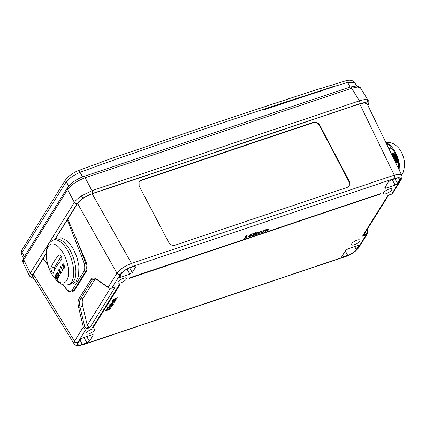 <?xml version="1.0" encoding="UTF-8"?>
<svg xmlns="http://www.w3.org/2000/svg" width="426" height="426" viewBox="0 0 426 426"><rect width="100%" height="100%" fill="white"/><g stroke="black" fill="none" stroke-linecap="round" stroke-linejoin="round"><path stroke-width="0.64" d="M388.501 144.02A19.25 8.973 71.4 0 1 388.629 144.11A19.25 8.973 71.4 0 1 399.78 171.257A19.239 8.967 -108.6 0 0 388.634 144.11M386.025 142.859L386.233 142.646L387.383 143.333M386.403 143.642L387.282 143.205L388.491 144.015L386.717 144.292M386.781 144.425L388.177 143.812L389.279 144.664L388.837 144.43L390.264 146.773A22.977 10.709 71.4 0 1 391.121 147.966L395.674 153.589L397.442 157.364L398.422 161.087L398.507 168.132A22.977 10.709 71.4 0 1 398.576 168.776M388.863 148.722L391.121 147.966M390.264 146.773L388.246 147.449M388.837 144.43L387.074 145.026M63.469 253.63A20.379 9.5 -108.6 0 0 48.127 246.611A20.379 9.5 -108.6 0 0 51.439 273.359A20.379 9.5 -108.6 0 0 66.781 280.377A20.379 9.5 -108.6 0 0 63.469 253.63M53.442 273.055C53.128 273.668 52.558 273.29 51.732 271.916L50.811 268.3A76.249 24.612 -28.9 0 1 58.676 255.227L59.23 254.833L61.253 256.074C61.978 257.618 61.994 258.923 61.301 259.977A76.249 24.612 151.1 0 0 53.442 273.055L53.202 273.343M68.394 284.621L70.551 283.897A23.51 10.959 -108.6 0 0 70.002 250.227A23.51 10.959 -108.6 0 0 55.577 239.321L53.42 240.046C49.911 242.112 48.181 243.619 48.223 244.561L46.594 249.178L46.194 255.493C46.578 261.798 48.34 267.874 51.487 273.71L57.441 281.458L61.525 284.158C62.02 284.35 64.385 285.676 68.394 284.621A23.51 10.959 -108.6 0 0 67.851 250.951A23.51 10.959 -108.6 0 0 53.42 240.046M119.866 284.323L119.259 284.728L92.437 327.743L93.353 327.333L120.153 284.43L119.866 284.323M88.917 333.872A4.808 1.523 151.3 0 0 94.572 329.261A4.808 1.523 151.3 0 0 91.787 329.271A4.808 1.523 151.3 0 0 86.137 333.883A4.808 1.523 151.3 0 0 88.917 333.872M354.23 244.748A4.808 1.523 151.3 0 0 359.885 240.142A4.808 1.523 151.3 0 0 357.1 240.152A4.808 1.523 151.3 0 0 351.445 244.764A4.808 1.523 151.3 0 0 354.23 244.748M120.824 282.789A4.808 1.523 151.3 0 0 126.479 278.183A4.808 1.523 151.3 0 0 123.694 278.194A4.808 1.523 151.3 0 0 118.039 282.8A4.808 1.523 151.3 0 0 120.824 282.789M386.132 193.67A4.808 1.523 151.3 0 0 391.787 189.064A4.808 1.523 151.3 0 0 389.002 189.075A4.808 1.523 151.3 0 0 383.352 193.681A4.808 1.523 151.3 0 0 386.132 193.67M110.797 308.584L110.936 308.019L109.754 308.051L107.474 309.856L105.989 310.352L106.388 309.319L105.366 310.911L107.506 310.192L109.551 308.467L110.243 308.781L109.732 309.548L110.797 308.584L110.6 308.227L110.345 308.568M109.967 307.987L110.243 308.781M115.015 301.48L110.861 303.429L111.159 303.876L110.03 304.76L110.281 305.213L109.583 305.724L113.172 304.521L113.422 304.127L110.93 304.963L110.59 304.643L114.269 302.769L111.777 303.61L111.42 303.312L115.084 301.459M111.777 303.61L111.255 303.003M110.93 304.963L110.419 304.334M110.03 304.76L109.833 304.409M110.861 303.429L110.664 303.072M267.331 230.535L268.529 229.05L268.721 229.401L268.039 228.954L266.564 229.779L263.816 230.461L262.837 232.463L264.115 230.855L265.329 230.141L265.691 230.477L264.919 231.712L265.606 231.478L266.495 230.056L267.666 229.358L267.991 229.699L267.219 230.935L267.911 230.706L268.859 228.922M267.219 230.935L267.395 230.652M267.56 229.161L267.991 229.699M264.919 231.712L265.089 231.435M265.222 229.944L265.691 230.477M262.538 232.505L262.714 232.234M255.201 233.975L255.376 234.369L254.689 233.97L256.196 232.857L255.073 232.687L252.943 233.996L253.497 234.401L251.803 235.621C251.638 236.089 252.059 236.142 253.065 235.78L255.43 234.098M251.803 235.621L251.734 235.924M252.943 233.996L252.884 234.273M256.015 232.479L256.196 232.857L256.266 232.569M246.313 238.017L246.51 237.708L245.578 238.022L246.883 235.471L244.833 236.686L246.201 236.047L244.812 238.278L243.539 238.949L246.201 237.809M247.186 235.392L246.883 235.471M397.586 183.42L399.7 180.033A7.62 2.412 151.3 0 0 399.993 178.515A7.62 2.412 151.3 0 0 395.584 178.537L390.988 180.081L388.56 181.705L384.806 187.712C384.534 188.287 384.923 188.425 385.961 188.127L395.158 185.044L397.586 183.42L394.998 178.734M384.726 188.132L384.806 187.712M92.788 334.65L93.113 335.235L89.364 341.242L86.936 342.861L82.335 344.405A7.62 2.412 151.3 0 1 77.926 344.421A7.62 2.412 151.3 0 1 78.224 342.914L80.338 339.527L82.766 337.903L91.963 334.815C93.001 334.517 93.385 334.655 93.113 335.235L93.198 334.809M343.052 256.83L347.648 255.286A7.62 2.412 151.3 0 0 356.312 249.498L358.426 246.116C358.697 245.536 358.309 245.397 357.27 245.695L348.079 248.784L345.646 250.408L341.897 256.409C341.625 256.99 342.009 257.128 343.052 256.83L342.397 255.605M341.812 256.835L341.897 256.409M358.506 245.685L358.426 246.116L358.096 245.53M134.872 266.112L130.276 267.656A7.62 2.412 151.3 0 0 121.612 273.444L119.498 276.831C119.227 277.406 119.61 277.55 120.654 277.251L129.845 274.163L132.278 272.539L136.027 266.532C136.299 265.957 135.915 265.813 134.872 266.112M136.107 266.106L136.027 266.532L135.697 265.946M119.413 277.251L119.498 276.831M251.095 235.855L251.287 235.551L250.696 235.748L251.872 233.858L251.361 233.97L247.612 236.893L249.737 236.313L249.343 236.941L249.673 236.883L250.983 235.653M249.343 236.941L249.535 236.632M251.862 233.837L251.361 233.97M260.733 232.75L261.931 231.265L262.123 231.622L261.442 231.169L259.966 231.994L257.219 232.681L256.239 234.678L257.517 233.075L258.731 232.356L259.093 232.692L258.321 233.927L259.008 233.693L259.897 232.276L261.069 231.574L261.394 231.92L260.621 233.155L261.314 232.921L262.262 231.142M260.621 233.155L260.797 232.873M260.962 231.377L261.394 231.92M258.321 233.927L258.491 233.65M258.625 232.159L259.093 232.692M255.941 234.726L256.111 234.449M117.363 297.721L113.209 299.67L113.508 300.117L112.379 301.001L112.629 301.448L111.931 301.965L115.521 300.761L115.771 300.367L113.279 301.203L112.938 300.878L116.617 299.009L114.125 299.845L113.769 299.547L117.432 297.699M114.125 299.845L113.604 299.244M113.279 301.203L112.768 300.575M112.379 301.001L112.182 300.644M113.209 299.67L113.018 299.313M112.294 305.474L112.384 306.038C112.608 305.335 111.931 305.288 110.35 305.884L107.054 307.78C106.83 308.477 107.512 308.525 109.088 307.929L112.384 306.038L112.496 305.596M107.054 307.78L106.942 308.216M129.589 277.827L129.27 278.338L380.237 194.038L380.865 193.526L129.589 277.827M110.755 307.897L110.6 308.227M109.397 308.184L109.551 308.467M107.874 309.233L108.055 309.569M107.863 309.212L107.837 309.984M107.64 309.627L107.309 309.835M107.347 309.899L107.506 310.192M105.957 310.288L105.435 310.463M106.159 309.414L105.989 310.352M111.58 303.253L111.223 302.955M111.692 303.594L111.852 303.892M111.095 303.759L111.58 303.562M110.733 304.606L110.393 304.286M110.739 304.915L110.217 305.091M267.714 230.349L267.911 230.706M265.02 231.307L266.415 229.619M266.298 229.705L266.495 230.056M265.414 231.121L265.606 231.478M262.645 232.106L264.163 230.328M263.923 230.503L264.115 230.855M263.034 231.92L263.231 232.276M255.179 234.012L254.631 234.572M252.874 235.424C251.862 235.786 251.441 235.732 251.612 235.264M252.746 233.64L253.497 234.401M256.005 232.5L255.536 232.969M244.95 238.049L245.493 237.868M246.713 235.53L245.381 237.665L245.578 238.022M114.03 287.321L111.75 288.088L120.244 274.493C122.613 271.346 126.495 268.747 131.9 266.703L394.604 178.457C399.647 176.992 401.494 177.663 400.142 180.47L391.648 194.07L392.602 193.383L401.148 179.697A2.567 2.119 -148 0 1 400.142 180.47M95.302 278.78L83.129 298.248C82.085 300.08 81.952 302.721 82.724 306.177L87.266 325.24L88.693 327.285L89.859 327.669L115.339 286.884M88.693 327.285L86.329 328.079A1.07 0.501 -108.6 0 1 86.276 328.877C84.971 329.165 83.981 328.558 83.299 327.056L74.502 341.135L74.06 343.761C75.29 345.246 76.733 345.896 78.395 345.704L82.969 344.783A2.567 1.193 -108.6 0 0 83.32 344.485C78.277 345.949 76.43 345.278 77.782 342.472L86.276 328.877L89.859 327.669M357.68 248.454A2.567 2.119 -148 0 0 358.687 247.676L367.233 233.991L366.174 234.854L357.68 248.454C355.311 251.601 351.423 254.194 346.018 256.239L83.32 344.485M363.863 234.854L362.585 236.063L366.174 234.854A1.07 0.501 -108.6 0 0 366.227 234.055L363.863 234.854L388.666 195.145M388.416 195.23L391.505 194.192A1.07 0.501 71.4 0 0 391.648 194.07L388.059 195.273L388.816 194.9L388.059 195.273L362.585 236.063M401.148 179.697C402.165 177.094 402.352 175.603 401.702 175.23L399.21 174.218L394.242 175.177A2.567 1.193 71.4 0 1 394.604 178.457M401.702 175.23L367.169 103.928L364.539 102.916L359.72 103.901L394.242 175.177L131.538 263.417C124.807 266.016 119.951 269.259 116.964 273.157A2.567 2.119 32 0 0 120.244 274.493M86.329 328.079L84.715 326.817L83.299 327.056L78.597 307.327C77.745 303.525 77.894 300.618 79.039 298.605L91.031 279.403C92.288 277.571 94.055 277.411 96.34 278.923L108.172 287.236C109.221 288.146 110.414 288.429 111.75 288.088A1.07 0.501 -108.6 0 1 111.601 288.216L111.601 288.216C109.972 288.413 108.918 288.269 108.433 287.779L108.433 287.779A1.07 0.767 125.1 0 1 108.172 287.236L116.964 273.157L77.585 203.511L67.809 219.161L85.45 260.249C87.341 265.11 87.596 268.928 86.206 271.697L74.502 290.431L72.116 291.98A10.687 4.979 71.4 0 0 73.586 290.74L85.285 272.006L86.206 271.697M249.482 236.531L250.61 235.594M250.307 235.7L250.504 236.052M249.918 236.323L250.11 236.68M251.393 233.959L250.499 235.392L250.696 235.748M261.117 232.564L261.314 232.921M258.422 233.523L259.812 231.84M259.7 231.92L259.897 232.276M258.816 233.336L259.008 233.693M256.047 234.327L257.565 232.548M257.325 232.718L257.517 233.075M256.436 234.135L256.633 234.492M117.043 297.827L117.187 298.093M113.928 299.494L113.572 299.196M114.04 299.829L114.2 300.133M113.444 300L113.928 299.803M113.082 300.847L112.741 300.527M115.377 300.495L115.521 300.761M113.087 301.155L112.565 301.331M112.192 305.682L111.926 306.017M108.928 307.636L109.088 307.929M107.746 307.907L106.947 307.982M92.634 327.354L119.786 284.355M253.555 233.411L253.683 233.901L253.481 233.464M253.395 234.209L254.386 234.311M252.432 235.03L252.543 235.535L252.341 235.093M43.138 258.662L33.388 274.264L32.93 276.868L74.06 343.766M366.797 230.157L367.127 231.952L367.638 231.664L367.233 233.991M139.148 185.992L139.084 181.843L141.171 180.177L313.264 122.368C316.023 121.751 318.222 122.72 319.867 125.287L349.357 181.519L349.304 185.858L347.334 187.333L175.24 245.142C172.487 245.765 170.283 244.796 168.637 242.229L139.148 185.992M359.72 103.901L92.16 193.777C87.01 195.289 78.996 200.641 77.585 203.511M111.495 305.548L111.862 306.193L109.312 307.508C108.188 307.961 107.608 307.998 107.576 307.625L110.126 306.305C111.25 305.852 111.83 305.815 111.862 306.193M107.421 307.343L107.517 307.833L107.315 307.444M255.488 233.123L254.285 233.991L253.72 233.714L254.865 233.001L255.488 233.123L255.334 232.585M254.583 234.667L253.31 235.456L252.591 235.328L253.944 234.375L254.583 234.667L254.434 234.108M253.747 234.018L253.944 234.375M82.724 306.177L80.013 307.087C79.231 303.632 79.358 300.985 80.407 299.158L83.129 298.248M79.039 298.605A1.07 0.884 32 0 0 80.407 299.158L92.399 279.962L93.89 278.71L96.601 279.461L108.433 287.779M67.809 219.161L55.029 239.226M47.675 264.338L43.101 258.321L46.162 253.422M138.972 182.056L140.921 180.597L313.014 122.794C315.762 122.171 317.961 123.141 319.601 125.702L349.091 181.934L349.166 186.055M349.357 181.519L349.091 181.934M319.867 125.287L319.601 125.702M250.834 234.178L249.929 236.004L248.337 236.542L250.823 234.183M109.967 306.017L110.126 306.305M334.037 86.292L263.524 109.967L333.739 86.771L334.037 86.292M63.501 182.908L21.95 249.966A3.562 2.817 24.8 0 0 21.939 249.982A3.562 2.817 24.8 0 0 22.131 252.373L66.323 181.614A3.568 3.046 -139.6 0 1 66.648 178.419A3.568 3.046 -139.6 0 1 66.658 178.403C67.1 177.45 72.926 172.823 77.564 170.906A3.509 1.741 65.6 0 1 80.003 172.328L102.804 163.957C176.018 138.194 249.79 113.412 324.122 89.614M23.425 258.289L21.747 254.94L22.131 252.373L24.351 256.761M350.177 87.021L347.557 82.431L354.709 82.692C352.898 80.237 349.927 79.603 345.79 80.791L345.79 80.791A3.509 1.507 77.2 0 1 347.557 82.431L333.909 86.553M77.425 170.986A3.509 1.741 65.6 0 1 77.564 170.906L108.358 159.58L211.275 124.333L310.107 91.734L345.79 80.791M68.613 186.135L66.323 181.614C69.284 178.222 73.842 175.123 80.003 172.328L82.623 176.912M29.596 276.128L30.23 273.119L74.374 202.441L67.585 189.607A2.673 2.205 -148 0 1 67.601 187.515L23.776 257.677C22.653 259.684 22.429 261.367 23.105 262.725L23.76 259.769L67.585 189.607C71.121 184.793 76.973 180.842 85.157 177.759L351.674 88.235L357.515 87.042L360.614 88.155L368.352 100.744M23.105 262.725L29.586 276.101L31.785 278.002A2.135 1.954 -70 0 0 33.484 277.773C32.131 277.23 31.982 276.096 33.026 274.36L46.162 253.326M360.614 88.155C360.247 87.213 358.884 86.489 356.53 85.983L350.087 87.048A2.673 1.241 71.9 0 1 351.674 88.235L359.427 100.84C363.106 99.641 365.71 99.327 367.244 99.897L368.336 100.717C369.172 101.281 369.012 102.932 367.846 105.675M54.917 239.321L77.175 203.681A2.135 1.768 -148 0 1 74.374 202.441C75.823 200.252 78.176 198.074 81.435 195.901L91.989 190.678L359.427 100.84A2.135 0.996 71.4 0 1 359.794 103.699C362.856 102.693 365.103 102.432 366.546 102.911L367.638 104.897M64.166 267.214L64.683 267.224L64.566 266.287L63.895 266.042M63.607 267.73L64.949 267.927L64.736 265.893L63.192 265.611A75.269 65.998 -124.7 0 1 62.83 264.855A75.945 23.355 -28.4 0 1 63.469 264.099A75.248 62.446 -147 0 1 63.053 263.46A76.02 23.35 151.6 0 0 62.137 264.541A75.402 66.057 54.6 0 0 63.261 266.836A76.009 9.068 -22.2 0 1 63.639 266.607L63.714 266.101L64.385 266.351L64.502 267.283L63.985 267.272A75.652 23.222 151.6 0 0 63.607 267.73L63.793 267.666A75.434 23.158 -28.4 0 1 64.07 267.326M63.192 265.611L63.565 265.233M63.421 266.735A75.184 65.865 -125.4 0 1 62.324 264.477A75.807 23.286 -28.4 0 1 63.107 263.545M63.714 266.101L64.007 265.962M64.683 267.224L63.985 267.272M64.64 268.146L64.949 267.927M63.879 269.189L63.415 269.046L63.336 268.428L63.415 269.046L63.879 269.189L63.799 268.566L63.336 268.428L63.799 268.566M62.835 270.404A75.871 62.952 -147 0 1 60.854 267.528L60.673 267.587A76.084 63.133 33 0 0 62.718 270.558A75.498 23.174 -28.4 0 1 63.037 270.137A76.014 63.075 -147 0 1 60.561 266.516A76.02 23.339 151.6 0 0 60.087 267.145A75.887 65.838 94.6 0 0 60.338 268.039A75.945 23.286 -28.3 0 1 60.673 267.587M60.481 267.847A75.668 65.652 -85.4 0 1 60.268 267.086A75.807 23.276 -28.4 0 1 60.625 266.612M60.46 273.827A75.94 65.487 -82.4 0 1 59.656 271.41A75.934 39.948 -179.5 0 1 58.064 270.313A75.807 23.292 -28.4 0 1 58.266 269.993M61.333 272.491A75.934 39.836 -179.6 0 1 60.21 271.777L60.029 271.841A76.147 39.948 0.4 0 0 61.253 272.613A75.498 23.196 -28.4 0 1 61.568 272.155A76.195 40.087 -179.5 0 1 59.773 271.016A76.1 65.599 -82.2 0 1 59.065 268.577A76.02 23.361 151.6 0 0 58.751 269.035A76.153 65.615 98 0 0 59.219 270.648A76.195 40.119 -179.5 0 1 58.165 269.924A76.02 23.361 151.6 0 0 57.888 270.372A76.147 40.06 0.5 0 0 59.475 271.469A76.153 65.673 97.6 0 0 60.332 274.035A75.498 23.206 -28.4 0 1 60.614 273.588A76.1 65.657 -82.6 0 1 60.029 271.841M59.219 270.648L59.4 270.59A75.94 65.428 -82 0 1 58.932 268.971A75.807 23.292 -28.4 0 1 59.102 268.721M58.287 274.168L58.772 274.392L58.974 275.143L58.287 274.168L58.953 274.328L58.463 274.11L58.953 274.328L59.155 275.084L58.49 274.903M58.671 274.845L59.155 275.084M59.613 275.713L58.484 275.233L57.973 274.222A76.068 66.839 -94.3 0 1 57.057 271.916M57.792 274.28L58.303 275.297L59.432 275.776L58.99 274.019L57.856 273.492A76.297 67.015 -94 0 1 57.233 271.9A75.876 7.37 164.4 0 1 56.855 271.932A76.281 67.026 85.7 0 0 57.792 274.28L57.973 274.222M58.618 277.15A75.562 62.697 -147 0 1 56.658 274.312L56.477 274.371A75.775 62.872 33 0 0 58.527 277.342A75.498 23.174 -28.4 0 1 58.703 276.969A75.871 62.952 -147 0 1 56.227 273.348A76.02 23.339 151.6 0 0 55.966 273.907A76.163 66.078 94.6 0 0 56.291 274.775A75.945 23.286 -28.3 0 1 56.477 274.371M56.402 274.53A75.95 65.892 -85.4 0 1 56.147 273.843A75.807 23.276 -28.4 0 1 56.317 273.481M57.771 279.131A74.3 51.301 -168.4 0 1 56.157 277.374L55.976 277.433A74.523 51.45 11.6 0 0 57.707 279.318A75.498 23.249 -28.4 0 1 57.819 279.003A75.812 67.047 -112.1 0 1 56.386 276.32A75.168 57.622 20.4 0 0 58.064 278.391A75.498 23.206 -28.4 0 1 58.213 278.04A75.311 57.776 -159.5 0 1 55.598 274.743A76.02 23.366 151.6 0 0 55.455 275.095A75.716 66.957 67.7 0 0 56.988 278.072A74.694 51.61 -168.3 0 1 55.13 275.973A76.02 23.318 151.7 0 0 55.013 276.32A75.051 65.284 49.7 0 0 57.393 280.255A75.498 23.222 -28.4 0 1 57.499 279.914A75.2 65.428 -130.2 0 1 55.976 277.433M58.144 278.205A74.955 57.457 -159.6 0 1 56.573 276.261L56.386 276.32M56.988 278.072L57.175 278.008A75.498 66.765 -112.3 0 1 55.636 275.036A75.807 23.302 -28.4 0 1 55.699 274.882M57.467 280.02A74.832 65.098 -130.3 0 1 55.194 276.256A75.801 23.254 -28.3 0 1 55.242 276.107M61.312 256.18L54.72 266.99A2.87 1.337 -108.6 0 0 54.762 269.786M391.43 154.02L394.881 152.859M398.246 162.045L395.727 162.892M394.982 152.987L391.494 154.159M391.845 154.878L395.674 153.589M395.823 153.855L391.979 155.149M392.25 155.714L395.876 154.494M396.02 154.766L392.383 155.985M392.687 156.619L396.585 155.309M396.712 155.586L392.82 156.89M393.091 157.455L396.707 156.241M396.819 156.518L393.225 157.726M393.533 158.36L397.336 157.082M397.442 157.364L393.661 158.632M393.938 159.196L397.378 158.041M397.469 158.328L394.071 159.473M394.375 160.101L397.932 158.909M398.012 159.202L394.508 160.378M394.78 160.937L397.9 159.894M397.969 160.187L394.913 161.214M395.221 161.843L398.369 160.788M398.422 161.087L395.349 162.12M395.658 162.759L398.251 161.885M386.228 142.635L385.961 142.726L386.233 142.646M386.345 143.519L387.282 143.205M386.723 144.302L388.171 143.818M399.7 180.033L398.539 177.951M392.192 179.676L395.158 185.044M385.961 188.127L385.312 186.902M89.364 341.242L86.776 336.556M83.97 337.498L86.936 342.861M82.335 344.405L79.992 340.076M111.372 288.184A1.07 0.501 -108.6 0 0 111.601 288.216L114.69 287.177M110.291 288.375L87.266 325.24M33.388 274.264L74.502 341.135A2.567 2.119 32 0 0 77.782 342.472M82.969 344.783L345.667 256.537A2.567 1.193 -108.6 0 0 346.018 256.239M392.602 193.383L391.505 194.192A1.07 0.501 71.4 0 1 391.313 194.181M92.16 193.777L131.538 263.417A2.567 1.193 71.4 0 1 131.9 266.703M354.672 246.569L356.312 249.498M347.648 255.286L345.3 250.957M132.278 272.539L129.696 267.863M120.654 277.251L119.999 276.027M127.039 269.078L129.845 274.163M380.051 193.697L380.237 194.038M93.353 327.333L93.161 326.982M367.127 231.952L366.227 234.055M91.031 279.403A1.07 0.884 32 0 0 92.399 279.962L95.12 279.046M84.715 326.817L80.013 307.087L78.597 307.327M74.502 290.431L73.586 290.74A1.07 0.884 -148 0 1 72.202 290.154C70.663 292.135 68.655 291.64 66.179 288.663L63.197 284.738M85.45 260.249L84.758 260.483A10.687 4.979 71.4 0 1 85.285 272.006A1.07 0.884 -148 0 1 83.906 271.415L72.202 290.154M67.244 219.667L83.432 261.047L84.758 260.483L75.94 237.937M96.34 278.923A1.07 0.767 125.1 0 0 96.601 279.461M62.92 284.664L66.227 289.009A1.07 0.554 -37.3 0 1 66.179 288.663M313.014 122.794L313.264 122.368M141.171 180.177L140.921 180.597M83.432 261.047C85.003 265.467 85.163 268.923 83.906 271.415M333.558 86.441L333.739 86.771M23.776 257.677A2.673 2.205 32 0 0 23.76 259.769L30.23 273.119A2.135 1.768 32 0 0 33.026 274.36M67.601 187.515L67.601 187.515C69.805 183.686 77.154 178.776 83.528 176.588L83.528 176.588A2.673 1.251 71 0 1 85.157 177.759L91.989 190.678A2.135 0.996 71.4 0 1 92.357 193.537L359.794 103.699M367.244 99.897A2.135 1.954 110 0 1 366.546 102.911M81.435 195.901A2.135 0.543 56.3 0 0 83.272 198.063L92.357 193.537M77.175 203.681C78.315 201.913 80.349 200.039 83.272 198.063M59.885 254.817L58.676 255.227M54.72 266.99L50.811 268.3M385.764 142.321L391.057 142.795L393.72 143.908L395.706 145.197L398.858 148.259L401.185 151.699L403.252 156.374L404.471 161.449L404.7 165.581L403.273 172.115L401.58 174.98M387.271 143.195L386.339 143.509M54.517 239.678L57.222 238.006L61.259 237.799L66.706 240.653L70.359 244.519L73.432 249.231L76.85 257.064L78.911 266.01L78.597 276.202L75.961 281.719L72.734 283.929L69.491 284.254M111.202 303.104L111.399 303.456M110.366 304.446L110.563 304.803M267.901 228.991L268.098 229.348M265.59 229.774L265.781 230.131M358.687 247.676C355.843 251.462 351.503 254.418 345.667 256.537M261.303 231.206L261.5 231.563M258.992 231.994L259.184 232.346M113.55 299.34L113.747 299.696M112.714 300.687L112.911 301.044M43.063 258.561L47.808 264.796M367.638 231.664L367.228 229.465M66.227 289.009C67.862 291.299 69.821 292.289 72.116 291.98M66.648 178.419L64.204 181.79M21.758 254.94C21.076 252.98 21.135 251.324 21.939 249.982M356.69 85.993L354.714 82.692M350.087 87.048L83.528 176.588M33.846 278.359L31.785 278.002"/></g></svg>

